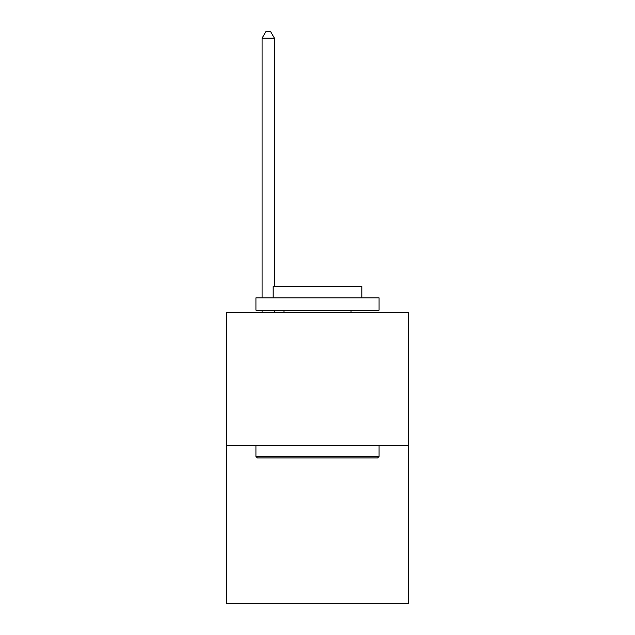 <?xml version="1.0" encoding="UTF-8"?>
<svg xmlns="http://www.w3.org/2000/svg" width="635" height="635" viewBox="0 0 635 635"><rect width="100%" height="100%" fill="white"/><g stroke="black" fill="none" stroke-linecap="round" stroke-linejoin="round"><path stroke-width="0.95" d="M408.63 445.619L408.63 312.626L226.37 312.626L226.37 603.25L408.63 603.25L408.63 445.619L226.37 445.619M377.595 457.938L257.405 457.938L255.929 456.462L379.071 456.462L377.595 457.938M255.929 297.847L379.071 297.847L379.071 310.158L255.929 310.158L255.929 297.847M361.831 297.847L361.831 286.52L273.169 286.52L273.169 297.847M255.929 445.619L255.929 456.462M379.071 445.619L379.071 456.462M284.004 310.158L284.004 312.626M350.996 310.158L350.996 312.626M274.399 286.52L274.399 38.156L262.08 38.156L262.08 297.847M262.08 310.158L262.08 312.626M274.399 310.158L274.399 312.626M262.08 38.156L265.779 31.75L270.7 31.75L274.399 38.156"/></g></svg>
